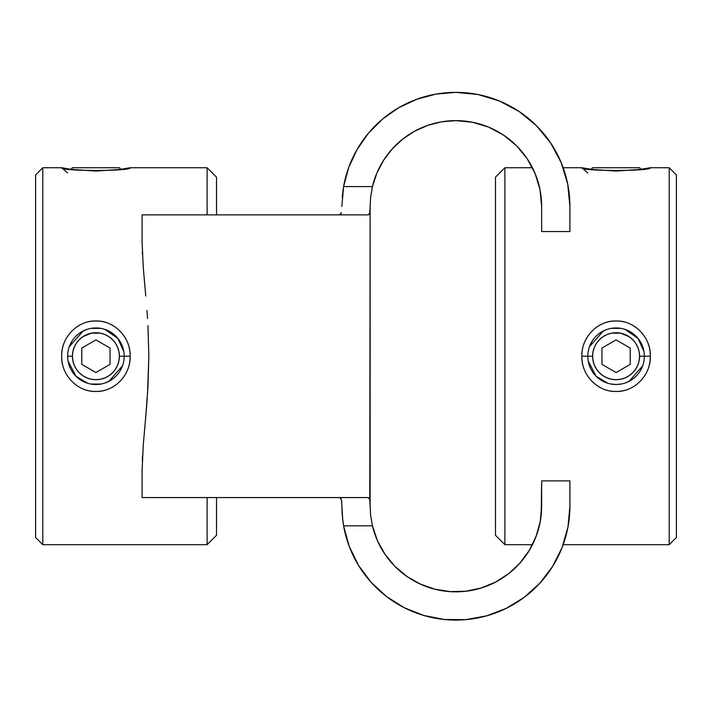 <?xml version="1.0" encoding="UTF-8"?>
<svg xmlns="http://www.w3.org/2000/svg" width="712" height="712" viewBox="0 0 712 712"><rect width="100%" height="100%" fill="white"/><g stroke="black" fill="none" stroke-linecap="round" stroke-linejoin="round"><path stroke-width="1.07" d="M70.889 169.287L72.428 167.747L119.394 167.747L120.933 169.287L119.394 167.747L72.428 167.747L70.889 169.287M641.111 169.287L639.572 167.747L592.606 167.747L591.067 169.287L592.606 167.747L639.572 167.747L641.111 169.287M644.36 356.214L639.572 356.214A23.487 23.487 0 0 1 616.094 379.701A23.487 23.487 0 0 1 592.606 356.214L587.818 356.214A28.266 28.266 0 0 0 616.094 384.489A28.266 28.266 0 0 0 644.36 356.214A28.266 28.266 0 0 1 616.094 384.489A28.266 28.266 0 0 1 587.818 356.214A28.266 28.266 0 0 1 616.094 327.947A28.266 28.266 0 0 1 644.36 356.214A28.266 28.266 0 0 0 616.094 327.947A28.266 28.266 0 0 0 587.818 356.214L592.606 356.214L593.06 360.797L594.395 365.203L596.567 369.261L599.486 372.821L603.046 375.74L607.105 377.912L611.51 379.247L616.094 379.701L620.668 379.247L625.074 377.912L629.132 375.74L632.692 372.821L635.611 369.261L637.783 365.203L639.118 360.797L639.572 356.214L639.118 351.639L637.783 347.233L635.611 343.166L632.692 339.615L629.132 336.687L620.668 333.18L611.51 333.18L607.105 334.524L603.046 336.687L599.486 339.615L596.567 343.166L594.395 347.233L593.06 351.639L592.606 356.214A23.487 23.487 0 0 1 616.094 332.735A23.487 23.487 0 0 1 639.572 356.214L650.332 356.214C650.999 337.435 634.321 320.32 616.067 320.996C597.813 320.347 581.232 337.417 581.846 356.214L587.818 356.214L581.846 356.214C581.846 346.504 585.193 338.2 591.877 331.311C598.578 324.423 606.642 320.987 616.067 320.996C625.501 320.978 633.582 324.414 640.302 331.311C646.994 338.182 650.332 346.486 650.332 356.214C650.341 365.932 646.986 374.236 640.293 381.134C633.6 388.004 625.519 391.44 616.076 391.44C606.651 391.458 598.587 388.022 591.877 381.125C585.184 374.227 581.837 365.923 581.846 356.214C581.197 374.975 597.831 392.134 616.076 391.44C634.356 392.09 650.955 375.037 650.332 356.214L644.36 356.214M616.094 339.891L630.227 348.052L630.227 364.375L616.094 372.536L601.952 364.375L601.952 348.052L616.094 339.891L630.227 348.052L630.227 364.375L616.094 372.536L601.952 364.375L601.952 348.052L616.094 339.891M596.567 343.166L599.486 339.615M629.132 336.687L632.692 339.615M635.611 369.261L632.692 372.821M603.046 375.74L599.486 372.821M67.64 356.214L72.428 356.214A23.487 23.487 0 0 1 95.906 332.735A23.487 23.487 0 0 1 119.394 356.214L124.182 356.214A28.266 28.266 0 0 0 95.906 327.947A28.266 28.266 0 0 0 67.64 356.214A28.266 28.266 0 0 1 95.906 327.947A28.266 28.266 0 0 1 124.182 356.214A28.266 28.266 0 0 1 95.906 384.489A28.266 28.266 0 0 1 67.64 356.214A28.266 28.266 0 0 0 95.906 384.489A28.266 28.266 0 0 0 124.182 356.214L119.394 356.214L118.94 351.639L117.605 347.233L115.433 343.166L112.514 339.615L108.954 336.687L104.895 334.524L100.49 333.18L91.332 333.18L82.868 336.687L79.308 339.615L76.389 343.166L74.217 347.233L72.882 351.639L72.428 356.214L72.882 360.797L74.217 365.203L76.389 369.261L79.308 372.821L82.868 375.74L86.926 377.912L91.332 379.247L95.906 379.701L100.49 379.247L104.895 377.912L108.954 375.74L112.514 372.821L115.433 369.261L117.605 365.203L118.94 360.797L119.394 356.214A23.487 23.487 0 0 1 95.906 379.701A23.487 23.487 0 0 1 72.428 356.214L67.64 356.214M81.773 348.052L95.906 339.891L110.049 348.052L110.049 364.375L95.906 372.536L81.773 364.375L81.773 348.052L95.906 339.891L110.049 348.052L110.049 364.375L95.906 372.536L81.773 364.375L81.773 348.052M76.389 343.166L79.308 339.615M108.954 336.687L112.514 339.615M115.433 369.261L112.514 372.821M82.868 375.74L79.308 372.821M625.136 329.433L638.086 338.449L643.986 351.612M589.474 346.691L603.367 330.973M104.958 329.433L117.907 338.449L123.808 351.612M124.182 356.214L130.154 356.214C130.821 337.435 114.142 320.32 95.889 320.996C77.635 320.347 61.045 337.417 61.668 356.214C61.668 346.504 65.014 338.2 71.698 331.311C78.4 324.423 86.464 320.987 95.889 320.996C105.323 320.978 113.404 324.414 120.123 331.311C126.807 338.182 130.154 346.486 130.154 356.214C130.154 365.932 126.807 374.236 120.114 381.134C113.413 388.004 105.34 391.44 95.898 391.44C86.472 391.458 78.409 388.022 71.698 381.125C65.006 374.227 61.659 365.923 61.668 356.214C61.018 374.975 77.653 392.134 95.898 391.44C114.178 392.09 130.777 375.037 130.154 356.214L124.182 356.214M69.295 346.691L83.188 330.973M207.112 544.689L216.528 535.264L216.528 497.572L216.528 535.264L207.112 544.689L207.112 497.572L207.112 544.689L42.782 544.689L42.782 167.747L35.6 174.93L35.6 537.507L42.782 544.689L207.112 544.689M207.112 167.747L207.112 214.864L207.112 167.747L130.154 167.747L120.114 169.403L95.898 171.067L71.698 169.403L61.668 167.747L42.782 167.747L42.782 544.689L35.6 537.507L35.6 174.93L42.782 167.747L61.668 167.747C59.354 171.343 132.441 171.352 130.154 167.747L207.112 167.747L216.528 177.172L207.112 167.747M216.528 214.864L216.528 177.172L216.528 214.864M534.009 171.014L532.442 167.747L504.888 167.747L495.472 177.172L495.472 535.264L504.888 544.689L504.888 167.747L504.888 544.689L532.442 544.689L535.193 538.681M601.569 331.961L606.784 329.522M611.19 328.374L620.998 328.374M589.403 346.877L591.859 341.653M616.076 384.489L611.172 384.053M606.775 382.905L601.56 380.466M596.62 335.717L596.158 336.171M669.218 544.689L676.4 537.507L676.4 174.93L669.218 167.747L669.218 544.689L669.218 167.747L650.332 167.747L640.293 169.403L616.076 171.067L591.877 169.403L581.846 167.747L563.165 167.747L581.846 167.747C579.532 171.343 652.619 171.352 650.332 167.747L669.218 167.747L676.4 174.93L676.4 537.507L669.218 544.689L563.165 544.689L669.218 544.689M564.038 542.179L563.165 544.689L564.038 542.188M537.249 533.163L540.025 522.635L541.182 514.909L541.645 480.876L569.912 480.876L541.645 480.876L541.645 506.054L540.23 521.558L536.038 536.545L529.203 550.536L519.956 563.058L508.591 573.703L495.49 582.113L481.089 588.023L465.853 591.227L450.287 591.619L434.907 589.198L420.222 584.036L406.712 576.302L394.822 566.254L384.943 554.221L377.405 540.595L372.447 525.839L343.593 525.839L349.174 546.202L358.403 565.194L370.979 582.158L386.465 596.505L404.336 607.754L423.978 615.515L444.706 619.529L465.826 619.645L486.599 615.862L506.321 608.315L524.308 597.27L539.954 583.083L552.717 566.263L562.16 547.377L567.962 527.076L569.912 506.054L569.912 480.876L569.912 506.054A114.027 114.027 0 0 1 465.826 619.645A114.027 114.027 0 0 1 343.593 525.839A114.027 114.027 0 0 0 424.005 615.524L444.706 619.529A114.027 114.027 0 0 0 444.733 619.529M536.545 535.175L536.75 534.605M341.867 206.346L343.593 186.589A114.027 114.027 0 0 1 455.894 92.355L436.091 94.091L416.885 99.235L398.871 107.637L382.593 119.038L368.54 133.091L357.139 149.378L348.738 167.391L343.593 186.589L341.867 206.382L343.593 186.589L372.447 186.589L376.906 172.98L383.572 160.298L392.25 148.906L402.707 139.107L414.651 131.195L427.734 125.383L441.618 121.823L455.894 120.631A85.751 85.751 0 0 1 541.645 206.382L540.008 189.73L536.332 176.656L539.999 189.65L541.645 206.382L540.008 189.73L536.688 177.653L539.331 186.615M455.92 92.355A114.027 114.027 0 0 0 455.894 92.355A114.027 114.027 0 0 1 569.912 206.382L569.912 231.551L541.645 231.551L569.912 231.551L569.912 206.382L567.722 184.141L561.234 162.745L550.696 143.032L536.519 125.757L519.235 111.57L499.521 101.033L478.135 94.545L455.894 92.355L436.091 94.091L416.885 99.235L398.871 107.637M563.192 167.81L563.726 169.331M540.808 194.465L540.025 189.801L541.645 206.382L541.645 231.551L541.645 206.382L539.999 189.65L538.459 183.233M532.754 168.361L536.332 176.665M341.377 499.646L341.867 505.654L341.377 499.646L339.553 497.572L340.647 498.089L341.377 499.646M145.755 295.845L143.29 267.685L142.089 241.884L143.299 267.81M145.764 416.511L147.188 398.951M142.302 460.637L142.551 455.582M81.391 331.961L86.606 329.522M91.011 328.374L100.819 328.374M69.224 346.877L71.681 341.653M100.81 384.062L90.994 384.053M86.597 382.905L81.382 380.466M78.124 334.248L75.979 336.171M147.535 393.914L148.835 356.249L147.963 325.642L148.835 356.249L147.963 386.758L145.764 416.556L146.975 401.871M147.535 318.522L146.975 310.574M144.216 433.83L145.764 416.556L143.299 444.662L142.089 470.543L143.299 444.662M142.427 457.896L142.311 460.557M144.865 426.533L144.483 430.84M146.334 409.872L145.755 416.573M145.64 294.448L145.773 295.978M144.465 281.471L144.678 283.848M142.311 251.888L142.436 254.718M82.049 331.578L83.126 331M76.442 335.717L78.106 334.257M69.589 345.907L71.805 341.448M68.067 361.118L75.926 376.212L87.781 383.296M77.688 377.832L76.309 376.586M87.665 383.261L85.921 382.664M110.28 380.564L109.087 381.232M117.525 374.441L116.296 375.803M115.415 376.675L114.142 377.823M122.242 366.52L120.319 370.48M123.639 350.713L123.79 351.541M113.698 334.24L115.478 335.815M110.431 380.475L105.216 382.914M120.15 341.662L122.597 346.886M105.225 329.522L110.44 331.961M122.509 365.79L109.007 381.267M142.089 214.864L368.407 214.864L142.089 214.864L142.089 241.884L142.089 214.864M540.23 521.558L541.645 506.054A85.751 85.751 0 0 1 372.447 525.839L370.623 515.212L369.768 499.655L368.407 497.572L142.089 497.572L142.089 470.543L142.089 497.572L368.407 497.572L369.768 499.646L370.133 505.654L370.133 206.783L369.768 212.781L368.407 214.864L369.225 214.339M369.768 212.781L368.407 214.864L369.768 212.781L370.632 197.206L372.447 186.589A85.751 85.751 0 0 1 455.894 120.631L472.617 122.277L488.708 127.154L503.535 135.084L516.529 145.746L527.192 158.74L535.112 173.568L539.999 189.65M340.647 214.348L339.553 214.864L341.368 212.79L340.647 214.348M369.768 499.646L370.133 206.382L370.632 197.206L372.447 186.589L370.632 197.206M343.558 525.616L342.232 515.194L341.635 501.043M535.032 539.073L529.212 550.527M529.203 550.536L519.956 563.058L508.591 573.703L495.49 582.113M465.853 591.227L450.287 591.619M434.907 589.198L420.222 584.036M394.822 566.254L384.943 554.221L377.405 540.595M358.403 565.194L370.979 582.158L386.465 596.505M561.234 162.745L550.696 143.032L536.519 125.757M519.235 111.57L499.521 101.033A114.027 114.027 0 0 1 564.038 170.239M392.25 148.906L402.707 139.107M488.708 127.154L503.535 135.084M465.808 619.645A114.027 114.027 0 0 0 539.981 583.057M552.708 566.289A114.027 114.027 0 0 0 565.017 539.1M565.025 539.091A114.027 114.027 0 0 0 566.245 534.757M341.867 505.654L342.801 520.632M343.175 523.267L343.291 524.023M532.442 167.747L504.888 167.747L495.472 177.172L495.472 535.264L504.888 544.689L532.442 544.689L536.697 534.765L540.186 521.798M540.31 521.104L541.645 506.134M534.222 540.942L533.644 542.224M532.763 544.048L533.012 543.541M540.159 521.923L537.533 532.291M541.645 506.179L540.31 521.122M533.662 542.17A85.751 85.751 0 0 0 541.645 506.09M602.227 331.578L603.304 331M589.767 345.907L591.992 341.44M588.245 361.135L596.104 376.212L607.959 383.296M597.849 377.814L596.487 376.586M607.843 383.261L606.099 382.664M630.458 380.564L629.266 381.232M637.703 374.441L636.475 375.803M635.593 376.675L634.321 377.823M642.42 366.52L640.497 370.48M643.817 350.704L643.968 351.541M633.876 334.24L635.656 335.815M541.182 197.527L541.645 206.382M536.697 177.662L538.076 181.907M538.432 529.292L537.978 530.841M540.016 522.661L539.322 525.865M541.182 514.927L540.808 517.971M541.636 507.024L541.627 507.878M642.687 365.79L629.186 381.267M630.61 380.475L625.394 382.914M620.989 384.062L616.094 384.489M640.328 341.662L642.776 346.886M625.403 329.522L630.618 331.961M342.232 197.242L343.175 189.125M341.377 212.79L339.553 214.864M370.632 515.221L370.133 506.054L370.623 515.212L372.447 525.839L343.593 525.839L342.232 515.194M343.593 186.589L372.447 186.589M581.846 167.747L587.818 172.954M61.668 167.747L67.64 172.954M650.332 167.747L651.978 167.747M130.154 167.747L131.8 167.747"/></g></svg>
